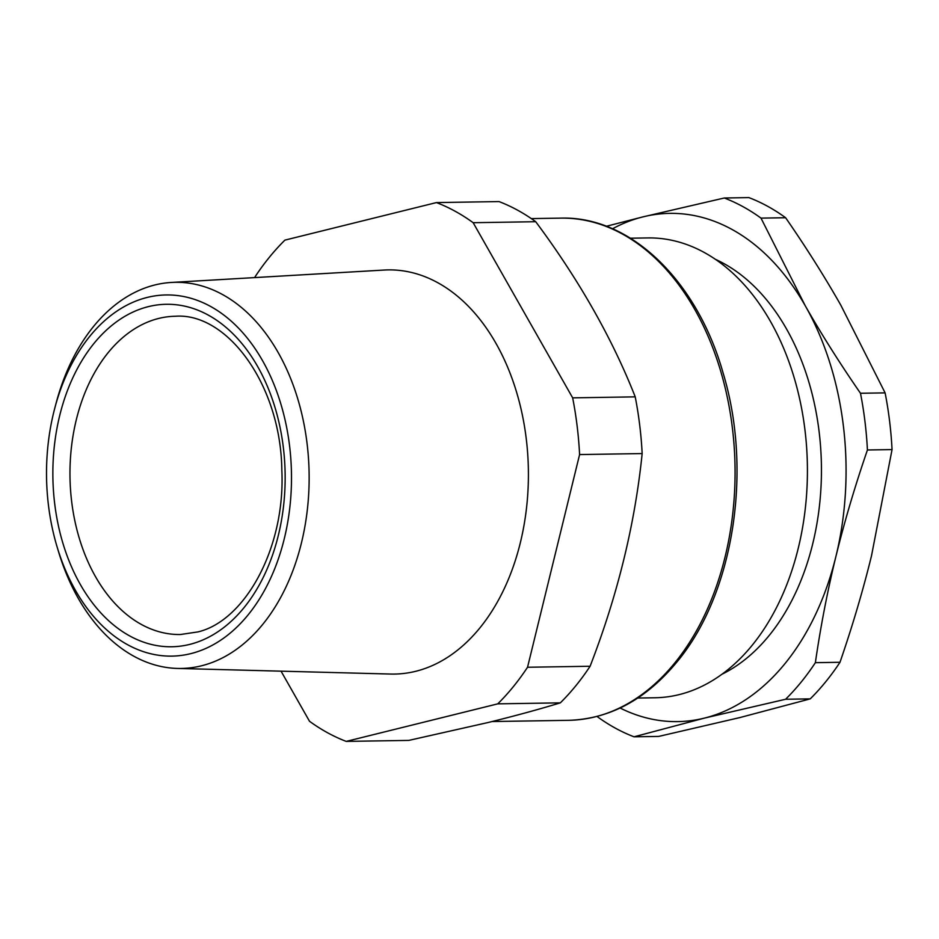 <?xml version="1.0" encoding="UTF-8"?>
<svg xmlns="http://www.w3.org/2000/svg" width="939" height="939" viewBox="0 0 939 939"><rect width="100%" height="100%" fill="white"/><g stroke="black" fill="none" stroke-linecap="round" stroke-linejoin="round"><path stroke-width="1.41" d="M281.043 671.162L309.506 721.269A278.355 188.774 -90.9 0 0 346.221 741.399L408.782 740.401L488.163 722.502C514.572 716.011 538.634 709.461 560.337 702.853A278.355 188.774 -90.9 0 0 575.877 685.705A278.355 188.774 -90.9 0 0 590.103 666.256C617.592 595.197 634.94 524.302 642.159 453.572A278.355 188.774 -90.9 0 0 635.222 396.857C612.193 338.31 579.023 279.928 535.723 221.71A278.355 188.774 -90.9 0 0 499.02 201.58L436.447 202.578L284.904 240.126A278.355 188.774 -90.9 0 0 269.364 257.274A278.355 188.774 -90.9 0 0 255.126 276.723L254.915 277.58M590.103 666.256L527.542 667.253L579.598 454.558A278.355 188.774 -90.9 0 0 572.661 397.854L473.162 222.707A278.355 188.774 -90.9 0 0 436.447 202.578M642.159 453.572L579.598 454.558M635.222 396.857L572.661 397.854M535.723 221.71L473.162 222.707M560.337 702.853L497.764 703.851A278.355 188.774 -90.9 0 0 513.304 686.702A278.355 188.774 -90.9 0 0 527.542 667.253M346.221 741.399L497.764 703.851M177.506 668.439L390.624 674.049A202.108 137.059 -90.9 0 0 479.899 627.886A202.108 137.059 -90.9 0 0 525.617 433.877A202.108 137.059 -90.9 0 0 384.192 270.045L171.356 282.451A193.094 130.955 89.1 0 1 306.478 438.971A193.094 130.955 89.1 0 1 177.506 668.439A193.094 130.955 89.1 0 1 58.547 551.709L57.103 546.909A180.605 122.481 -90.9 0 0 206.463 648.156A180.605 122.481 -90.9 0 0 289.001 441.471A180.605 122.481 -90.9 0 0 179.384 295.797A180.605 122.481 -90.9 0 0 54.896 407.737A180.605 122.481 -90.9 0 0 49.016 509.584A180.605 122.481 -90.9 0 0 57.103 546.909M54.896 407.737L56.176 402.901A193.094 130.955 89.1 0 1 171.356 282.451M612.51 228.776A254.152 172.353 89.1 0 1 643.027 216.862A254.152 172.353 89.1 0 1 805.263 305.774A254.152 172.353 89.1 0 1 837.259 550.77A254.152 172.353 89.1 0 1 835.921 556.416C827.447 591.159 820.604 626.571 815.369 662.676A278.355 188.774 89.1 0 1 801.143 682.113A278.355 188.774 89.1 0 1 785.603 699.262L704.344 718.124L634.048 736.81A278.355 188.774 89.1 0 1 597.333 716.692L597.157 716.434M606.359 226.276L643.027 216.862L724.286 198A278.355 188.774 89.1 0 1 760.989 218.118L805.263 305.774C821.543 334.39 839.947 363.546 860.488 393.265A278.355 188.774 89.1 0 1 867.425 449.981C855.629 484.278 845.581 517.882 837.318 550.794L835.921 556.416A254.152 172.353 89.1 0 1 704.344 718.124A254.152 172.353 89.1 0 1 620.139 708.029M634.048 736.81L658.673 736.422L739.92 717.56L810.228 698.874A278.355 188.774 -90.9 0 0 825.757 681.726A278.355 188.774 -90.9 0 0 839.994 662.277C852.471 626.067 862.964 590.596 871.498 555.841L892.05 449.593A278.355 188.774 -90.9 0 0 885.113 392.878L840.839 305.21C824.559 276.606 806.155 247.438 785.614 217.731A278.355 188.774 -90.9 0 0 748.899 197.601L724.286 198M815.369 662.676L839.994 662.277M867.425 449.981L892.05 449.593M785.603 699.262L810.228 698.874M860.488 393.265L885.113 392.878M760.989 218.118L785.614 217.731M721.915 674.272A217.848 147.728 -90.9 0 0 811.531 548.505A217.848 147.728 -90.9 0 0 715.307 259.281M637.781 698.041L655.117 697.759A229.949 155.944 -90.9 0 0 752.221 645.222A229.949 155.944 -90.9 0 0 796.953 553.364A229.949 155.944 -90.9 0 0 647.793 237.931L630.456 238.201M531.321 218.599L560.747 218.13A251.124 170.299 89.1 0 1 723.981 383.065A251.124 170.299 89.1 0 1 674.789 662.934A251.124 170.299 89.1 0 1 568.752 720.319L492.036 721.539M156.203 319.107A159.149 107.926 89.1 0 1 175.37 316.255C226.839 312.347 280.796 384.403 281.841 470.204C285.515 547.766 245.056 620.785 197.941 631.912L180.429 634.518A159.149 107.926 89.1 0 1 70.648 491.32A159.149 107.926 89.1 0 1 156.203 319.107M192.354 643.696A171.25 116.131 -90.9 0 0 282.792 443.231A171.25 116.131 -90.9 0 0 145.662 307.358A171.25 116.131 -90.9 0 0 55.225 507.823A171.25 116.131 -90.9 0 0 192.354 643.696M560.747 218.13C630.374 215.888 697.125 280.667 723.147 373.17C752.961 471.507 733.429 594.575 676.831 662.089C645.821 699.567 609.787 718.969 568.752 720.319"/></g></svg>
